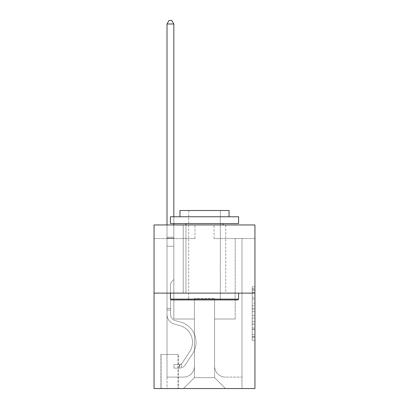 <?xml version="1.0" encoding="UTF-8"?>
<svg xmlns="http://www.w3.org/2000/svg" width="409" height="409" viewBox="0 0 409 409"><rect width="100%" height="100%" fill="white"/><g stroke="black" fill="none" stroke-linecap="round" stroke-linejoin="round"><path stroke-width="0.31" stroke-dasharray="2.04 1.53" d="M252.215 303.13L252.215 311.694L254.945 311.694L254.945 337.655L254.945 289.48L254.945 311.694L252.215 311.694L252.215 288.677L252.215 340.329L252.215 286.801L252.215 336.581L254.945 336.581L252.215 336.581L254.945 336.581L252.215 336.581L252.215 328.018L252.215 340.329L254.945 340.329L254.945 286.801L254.945 336.449L254.945 315.441L252.215 315.441L254.945 315.441L254.945 328.018L254.945 290.548L252.215 290.548L254.945 290.548L254.945 340.329L254.945 289.48L254.945 340.329L252.215 340.329L252.215 286.801L254.945 286.801L254.945 289.48L254.945 286.801L254.945 289.48L254.945 286.801L254.945 288.677L254.945 286.801L252.215 286.801L252.215 290.548L254.945 290.548L252.215 290.548L252.215 303.13L254.945 303.13M225.768 224.95L225.768 293.115L183.232 293.115L225.768 293.115L183.232 293.115L225.768 293.115L225.768 224.95L183.232 224.95L183.232 293.115L183.232 224.95L225.768 224.95M178.324 354.465L160.875 354.465L178.324 354.465L178.324 388.55L160.875 388.55L178.324 388.55M160.875 354.465L160.875 388.55M254.945 308.483L254.945 305.804L254.945 308.483L252.215 308.483L252.215 297.711L252.215 329.424L252.215 321.464L254.945 321.464L252.215 321.464L252.215 340.329L254.945 340.329L252.215 340.329L254.945 340.329L252.215 340.329L252.215 286.801L254.945 286.801L252.215 286.801L254.945 286.801L252.215 286.801L252.215 308.483L254.945 308.483M254.945 293.115L254.945 388.55L154.055 388.55L154.055 293.115L254.945 293.115L254.945 224.95L214.045 224.95L254.945 224.95L254.945 238.585L254.945 224.95L154.055 224.95L194.955 224.95L154.055 224.95L154.055 293.115L254.945 293.115L154.055 293.115M254.945 238.585L214.045 238.585L254.945 238.585M235.175 238.585L241.99 238.585L235.175 238.585L241.99 238.585L235.175 238.585L241.99 238.585L235.175 238.585L241.99 238.585L235.175 238.585L241.99 238.585L235.175 238.585L241.99 238.585L235.175 238.585L241.99 238.585L235.175 238.585L241.99 238.585L235.175 238.585L241.99 238.585L235.175 238.585L235.175 319.02L214.587 319.02L214.587 377.645L194.413 377.645L214.587 377.645L225.497 388.55L241.99 388.55L241.99 238.585L241.99 388.55L183.503 388.55L225.497 388.55L214.587 377.645L225.497 388.55L214.587 377.645L214.587 298.57L214.587 366.193A10.905 10.905 0 0 0 225.497 377.098L241.99 377.098L241.99 238.585L241.99 377.098L241.99 238.585L241.99 377.098L241.99 238.585L241.99 377.098L241.99 238.585L241.99 377.098L241.99 238.585L241.99 377.098L241.99 238.585L241.99 377.098L241.99 238.585L241.99 377.098L225.497 377.098A10.905 10.905 0 0 1 214.587 366.193A10.905 10.905 0 0 0 225.497 377.098A10.905 10.905 0 0 1 214.587 366.193A10.905 10.905 0 0 0 225.497 377.098A10.905 10.905 0 0 1 214.587 366.193A10.905 10.905 0 0 0 225.497 377.098A10.905 10.905 0 0 1 214.587 366.193A10.905 10.905 0 0 0 225.497 377.098A10.905 10.905 0 0 1 214.587 366.193A10.905 10.905 0 0 0 225.497 377.098A10.905 10.905 0 0 1 214.587 366.193A10.905 10.905 0 0 0 225.497 377.098A10.905 10.905 0 0 1 214.587 366.193A10.905 10.905 0 0 0 225.497 377.098A10.905 10.905 0 0 1 214.587 366.193L214.587 319.02L214.587 366.193L214.587 319.02L214.587 366.193L214.587 319.02L214.587 366.193L214.587 319.02L214.587 366.193L214.587 319.02L214.587 366.193L214.587 319.02L214.587 366.193L214.587 319.02L214.587 366.193L214.587 319.02L235.175 319.02L214.587 319.02L235.175 319.02L214.587 319.02L235.175 319.02L214.587 319.02L235.175 319.02L214.587 319.02L235.175 319.02L214.587 319.02L235.175 319.02L214.587 319.02L235.175 319.02L214.587 319.02L235.175 319.02L214.587 319.02L235.175 319.02L235.175 238.585M154.055 238.585L194.955 238.585L154.055 238.585L154.055 224.95L154.055 238.585M167.01 238.585L173.825 238.585L167.01 238.585L173.825 238.585L167.01 238.585L173.825 238.585L167.01 238.585L173.825 238.585L167.01 238.585L173.825 238.585L167.01 238.585L173.825 238.585L167.01 238.585L173.825 238.585L167.01 238.585L173.825 238.585L167.01 238.585L173.825 238.585L167.01 238.585L167.01 388.55L183.503 388.55L194.413 377.645L194.413 319.02L173.825 319.02L173.825 238.585L173.825 319.02L173.825 238.585L173.825 319.02L173.825 238.585L173.825 319.02L173.825 238.585L173.825 319.02L173.825 238.585L173.825 319.02L173.825 238.585L173.825 319.02L173.825 238.585L173.825 319.02L173.825 238.585L173.825 319.02L173.825 238.585L173.825 319.02L194.413 319.02L173.825 319.02L194.413 319.02L173.825 319.02L194.413 319.02L173.825 319.02L194.413 319.02L173.825 319.02L194.413 319.02L173.825 319.02L194.413 319.02L173.825 319.02L194.413 319.02L173.825 319.02L194.413 319.02L173.825 319.02L194.413 319.02L194.413 377.645L183.503 388.55L194.413 377.645L183.503 388.55L167.01 388.55L167.01 238.585L167.01 377.098L183.503 377.098A10.905 10.905 0 0 0 194.413 366.193L194.413 319.02L194.413 366.193A10.905 10.905 0 0 1 183.503 377.098A10.905 10.905 0 0 0 194.413 366.193A10.905 10.905 0 0 1 183.503 377.098A10.905 10.905 0 0 0 194.413 366.193A10.905 10.905 0 0 1 183.503 377.098A10.905 10.905 0 0 0 194.413 366.193A10.905 10.905 0 0 1 183.503 377.098A10.905 10.905 0 0 0 194.413 366.193A10.905 10.905 0 0 1 183.503 377.098A10.905 10.905 0 0 0 194.413 366.193A10.905 10.905 0 0 1 183.503 377.098A10.905 10.905 0 0 0 194.413 366.193A10.905 10.905 0 0 1 183.503 377.098A10.905 10.905 0 0 0 194.413 366.193A10.905 10.905 0 0 1 183.503 377.098L167.01 377.098L183.503 377.098L167.01 377.098L183.503 377.098L167.01 377.098L183.503 377.098L167.01 377.098L183.503 377.098L167.01 377.098L183.503 377.098L167.01 377.098L183.503 377.098L167.01 377.098L183.503 377.098L167.01 377.098L167.01 238.585M161.146 388.55L178.053 388.55L161.146 388.55L161.146 354.465L178.053 354.465L178.053 388.55L178.053 354.465L161.146 354.465L161.146 388.55M194.413 298.57L194.413 377.645L194.413 298.57L214.587 298.57L194.413 298.57M214.045 238.585L214.045 224.95L214.045 238.585M194.955 238.585L194.955 224.95L194.955 238.585M252.215 311.694L254.945 311.694L252.215 311.694M252.215 288.677L252.215 286.801L252.215 288.677L254.945 288.677L252.215 288.677M252.215 329.291L252.215 318.115L252.215 329.291L254.945 329.291L252.215 329.291M252.215 318.115L252.215 315.441L254.945 315.441L252.215 315.441L252.215 318.115L254.945 318.115L252.215 318.115M252.215 297.711L252.215 290.548L252.215 297.711L254.945 297.711L252.215 297.711M252.215 286.801L254.945 286.801L252.215 286.801L252.215 289.48L252.215 286.801L254.945 286.801M252.215 340.329L254.945 340.329L252.215 340.329L252.215 337.655L252.215 340.329M170.553 308.386L170.553 310.022L167.01 310.022L167.01 308.386L167.01 314.444L167.01 23.993L167.01 246.218L167.01 23.993L173.825 23.993L173.825 237.22L173.825 23.993L167.01 23.993L169.055 20.45L171.78 20.45L169.055 20.45L167.01 23.993L167.01 246.218L167.01 23.993L173.825 23.993L171.78 20.45L173.825 23.993L173.825 246.218L167.01 246.218L167.01 23.993L169.055 20.45L171.78 20.45L169.055 20.45L167.01 23.993L167.01 246.218L167.01 23.993L173.825 23.993L167.01 23.993L169.055 20.45L171.78 20.45L173.825 23.993L171.78 20.45L169.055 20.45L167.01 23.993L167.01 246.218L173.825 246.218L173.825 279.485L172.286 281.019A5.925 5.925 -40.9 0 0 170.553 285.211A5.925 5.925 139.1 0 1 172.286 281.019L173.825 279.485L173.825 23.993L173.825 246.218L167.01 246.218L167.01 314.444A9.954 9.954 -40.9 0 0 174.29 324.03A9.954 9.954 139.1 0 1 167.01 314.444L167.01 246.218L173.825 246.218L173.825 279.485L172.286 281.019A5.925 5.925 -40.9 0 0 170.553 285.211A5.925 5.925 139.1 0 1 172.286 281.019L173.825 279.485L173.825 23.993L167.01 23.993L173.825 23.993L171.78 20.45L173.825 23.993L173.825 246.218L167.01 246.218L167.01 314.444A9.954 9.954 -40.9 0 0 174.29 324.03A9.954 9.954 139.1 0 1 167.01 314.444L167.01 246.218L173.825 246.218L173.825 279.485L172.286 281.019A5.925 5.925 -40.9 0 0 170.553 285.211A5.925 5.925 139.1 0 1 172.286 281.019L173.825 279.485L173.825 23.993L167.01 23.993L169.055 20.45L171.78 20.45L169.055 20.45L167.01 23.993L167.01 237.22L167.01 23.993L173.825 23.993L171.78 20.45L173.825 23.993L173.825 246.218L167.01 246.218L167.01 314.444A9.954 9.954 -40.9 0 0 174.29 324.03A9.954 9.954 139.1 0 1 167.01 314.444L167.01 246.218L173.825 246.218L173.825 279.485L172.286 281.019A5.925 5.925 -40.9 0 0 170.553 285.211A5.925 5.925 139.1 0 1 172.286 281.019L173.825 279.485L173.825 23.993L167.01 23.993L169.055 20.45L171.78 20.45L169.055 20.45L167.01 23.993L167.01 238.237L167.01 23.993L173.825 23.993L171.78 20.45L173.825 23.993L173.825 246.218L167.01 246.218L167.01 314.444A9.954 9.954 -40.9 0 0 174.29 324.03L179.837 325.574L174.29 324.03A9.954 9.954 139.1 0 1 167.01 314.444L167.01 246.218L173.825 246.218L173.825 279.485L172.286 281.019A5.925 5.925 -40.9 0 0 170.553 285.211A5.925 5.925 139.1 0 1 172.286 281.019L173.825 279.485L173.825 23.993L167.01 23.993L169.055 20.45L171.78 20.45L169.055 20.45L167.01 23.993L167.01 314.444A9.954 9.954 -40.9 0 0 174.29 324.03A9.954 9.954 139.1 0 1 167.01 314.444L167.01 246.218L173.825 246.218L173.825 279.485L172.286 281.019A5.925 5.925 -40.9 0 0 170.553 285.211A5.925 5.925 139.1 0 1 172.286 281.019L173.825 279.485L173.825 246.218L167.01 246.218L167.01 314.444A9.954 9.954 -40.9 0 0 174.29 324.03A9.954 9.954 139.1 0 1 167.01 314.444L167.01 246.218L173.825 246.218L173.825 238.237L173.825 279.485L172.286 281.019A5.925 5.925 -40.9 0 0 170.553 285.211A5.925 5.925 139.1 0 1 172.286 281.019L173.825 279.485L173.825 246.218L167.01 246.218L167.01 314.444A9.954 9.954 -40.9 0 0 174.29 324.03L179.837 325.574L174.29 324.03A9.954 9.954 139.1 0 1 167.01 314.444L167.01 246.218L173.825 246.218L173.825 237.22L173.825 279.485L172.286 281.019A5.925 5.925 -40.9 0 0 170.553 285.211A5.925 5.925 139.1 0 1 172.286 281.019L173.825 279.485L173.825 246.218L167.01 246.218L167.01 314.444A9.954 9.954 -40.9 0 0 174.29 324.03A9.954 9.954 139.1 0 1 167.01 314.444L167.01 246.218L173.825 246.218L173.825 23.993L171.78 20.45L173.825 23.993L173.825 279.485L172.286 281.019A5.925 5.925 -40.9 0 0 170.553 285.211A5.925 5.925 139.1 0 1 172.286 281.019L173.825 279.485L173.825 246.218L167.01 246.218L167.01 314.444L167.01 310.022L170.553 310.022L170.553 308.386L167.01 308.386L170.553 308.386L170.553 314.444L170.553 285.211L170.553 314.444A6.406 6.406 -40.9 0 0 175.241 320.615A6.406 6.406 139.1 0 1 170.553 314.444L170.553 285.211L170.553 314.444L170.553 308.386L167.01 308.386L170.553 308.386L170.553 314.444A6.406 6.406 -40.9 0 0 175.241 320.615A6.406 6.406 139.1 0 1 170.553 314.444L170.553 285.211L170.553 314.444A6.406 6.406 -40.9 0 0 175.241 320.615A6.406 6.406 139.1 0 1 170.553 314.444L170.553 285.211L170.553 314.444L170.553 308.386L167.01 308.386L170.553 308.386L170.553 314.444A6.406 6.406 -40.9 0 0 175.241 320.615L180.788 322.164L175.241 320.615A6.406 6.406 139.1 0 1 170.553 314.444L170.553 285.211L170.553 314.444A6.406 6.406 -40.9 0 0 175.241 320.615A6.406 6.406 139.1 0 1 170.553 314.444L170.553 285.211L170.553 314.444L170.553 308.386L167.01 308.386L170.553 308.386L170.553 314.444A6.406 6.406 -40.9 0 0 175.241 320.615A6.406 6.406 139.1 0 1 170.553 314.444L170.553 285.211L170.553 314.444A6.406 6.406 -40.9 0 0 175.241 320.615L180.788 322.164L175.241 320.615A6.406 6.406 139.1 0 1 170.553 314.444L170.553 285.211L170.553 314.444L170.553 308.386L167.01 308.386M179.413 368.1A7.224 7.224 -40.9 0 0 185.318 364.838L192.629 353.698A20.859 20.859 -40.9 0 0 180.788 322.164L175.241 320.615A6.406 6.406 139.1 0 1 170.553 314.444A6.406 6.406 -40.9 0 0 175.241 320.615A6.406 6.406 139.1 0 1 170.553 314.444L170.553 285.211L170.553 314.444A6.406 6.406 -40.9 0 0 175.241 320.615L180.788 322.164A20.859 20.859 139.1 0 1 192.629 353.698A20.859 20.859 -40.9 0 0 180.788 322.164L175.241 320.615A6.406 6.406 139.1 0 1 170.553 314.444A6.406 6.406 139.1 0 0 175.241 320.615A6.406 6.406 139.1 0 1 170.553 314.444A6.406 6.406 139.1 0 0 175.241 320.615L180.788 322.164L175.241 320.615A6.406 6.406 139.1 0 1 170.553 314.444A6.406 6.406 139.1 0 0 175.241 320.615L180.788 322.164L175.241 320.615A6.406 6.406 139.1 0 1 170.553 314.444A6.406 6.406 139.1 0 0 175.241 320.615A6.406 6.406 139.1 0 1 170.553 314.444A6.406 6.406 139.1 0 0 175.241 320.615L180.788 322.164A20.859 20.859 139.1 0 1 192.629 353.698A20.859 20.859 -40.9 0 0 180.788 322.164L175.241 320.615A6.406 6.406 139.1 0 1 170.553 314.444A6.406 6.406 139.1 0 0 175.241 320.615L180.788 322.164L175.241 320.615A6.406 6.406 139.1 0 1 170.553 314.444A6.406 6.406 139.1 0 0 175.241 320.615A6.406 6.406 139.1 0 1 170.553 314.444A6.406 6.406 139.1 0 0 175.241 320.615L180.788 322.164L175.241 320.615A6.406 6.406 139.1 0 1 170.553 314.444A6.406 6.406 139.1 0 0 175.241 320.615L180.788 322.164A20.859 20.859 139.1 0 1 192.629 353.698L185.318 364.838L192.629 353.698A20.859 20.859 -40.9 0 0 180.788 322.164L175.241 320.615L180.788 322.164A20.859 20.859 139.1 0 1 192.629 353.698A20.859 20.859 -40.9 0 0 180.788 322.164L175.241 320.615L180.788 322.164A20.859 20.859 139.1 0 1 192.629 353.698A20.859 20.859 -40.9 0 0 180.788 322.164L175.241 320.615L180.788 322.164A20.859 20.859 139.1 0 1 192.629 353.698L185.318 364.838L192.629 353.698A20.859 20.859 -40.9 0 0 180.788 322.164L175.241 320.615L180.788 322.164A20.859 20.859 139.1 0 1 192.629 353.698A20.859 20.859 -40.9 0 0 180.788 322.164L175.241 320.615L180.788 322.164A20.859 20.859 139.1 0 1 192.629 353.698A20.859 20.859 -40.9 0 0 180.788 322.164L175.241 320.615L180.788 322.164A20.859 20.859 139.1 0 1 192.629 353.698L185.318 364.838A7.224 7.224 139.1 0 1 181.458 367.763A7.224 7.224 -40.9 0 0 185.318 364.838L192.629 353.698A20.859 20.859 -40.9 0 0 180.788 322.164A20.859 20.859 -40.9 0 1 192.629 353.698A20.859 20.859 -40.9 0 0 180.788 322.164A20.859 20.859 -40.9 0 1 192.629 353.698L185.318 364.838L192.629 353.698A20.859 20.859 -40.9 0 0 180.788 322.164A20.859 20.859 -40.9 0 1 192.629 353.698L185.318 364.838L192.629 353.698A20.859 20.859 -40.9 0 0 180.788 322.164A20.859 20.859 -40.9 0 1 192.629 353.698A20.859 20.859 -40.9 0 0 180.788 322.164A20.859 20.859 -40.9 0 1 192.629 353.698L185.318 364.838A7.224 7.224 139.1 0 1 181.458 367.763C179.357 368.207 179.357 368.207 181.458 367.763C179.357 368.207 179.357 368.207 181.458 367.763A7.224 7.224 -40.9 0 0 185.318 364.838L192.629 353.698A20.859 20.859 -40.9 0 0 180.788 322.164A20.859 20.859 -40.9 0 1 192.629 353.698L185.318 364.838L192.629 353.698A20.859 20.859 -40.9 0 0 180.788 322.164A20.859 20.859 -40.9 0 1 192.629 353.698A20.859 20.859 -40.9 0 0 180.788 322.164A20.859 20.859 -40.9 0 1 192.629 353.698L185.318 364.838L192.629 353.698A20.859 20.859 -40.9 0 0 180.788 322.164A20.859 20.859 -40.9 0 1 192.629 353.698L185.318 364.838A7.224 7.224 139.1 0 1 181.458 367.763C179.357 368.207 179.357 368.207 181.458 367.763C179.357 368.207 179.357 368.207 181.458 367.763A7.224 7.224 -40.9 0 0 185.318 364.838L192.629 353.698L185.318 364.838A7.224 7.224 139.1 0 1 181.458 367.763C179.357 368.207 179.357 368.207 181.458 367.763C179.357 368.207 179.357 368.207 181.458 367.763A7.224 7.224 -40.9 0 0 185.318 364.838L192.629 353.698L185.318 364.838A7.224 7.224 139.1 0 1 181.458 367.763C179.357 368.207 179.357 368.207 181.458 367.763C179.357 368.207 179.357 368.207 181.458 367.763A7.224 7.224 -40.9 0 0 185.318 364.838L192.629 353.698L185.318 364.838A7.224 7.224 139.1 0 1 181.458 367.763C179.357 368.207 179.357 368.207 181.458 367.763C179.357 368.207 179.357 368.207 181.458 367.763A7.224 7.224 -40.9 0 0 185.318 364.838L192.629 353.698L185.318 364.838A7.224 7.224 139.1 0 1 181.458 367.763C179.357 368.207 179.357 368.207 181.458 367.763C179.357 368.207 179.357 368.207 181.458 367.763A7.224 7.224 -40.9 0 0 185.318 364.838L192.629 353.698L185.318 364.838A7.224 7.224 139.1 0 1 181.458 367.763C179.357 368.207 179.357 368.207 181.458 367.763C179.357 368.207 179.357 368.207 181.458 367.763A7.224 7.224 -40.9 0 0 185.318 364.838L192.629 353.698L185.318 364.838A7.224 7.224 139.1 0 1 181.458 367.763C179.357 368.207 179.357 368.207 181.458 367.763C179.357 368.207 179.357 368.207 181.458 367.763A7.224 7.224 -40.9 0 0 185.318 364.838A7.224 7.224 -40.9 0 1 179.413 368.1L179.413 364.552A3.681 3.681 -40.9 0 0 182.358 362.895L189.664 351.75A17.316 17.316 -40.9 0 0 179.837 325.574A17.316 17.316 139.1 0 1 189.664 351.75A17.316 17.316 -40.9 0 0 179.837 325.574L174.29 324.03A9.954 9.954 139.1 0 1 167.01 314.444A9.954 9.954 -40.9 0 0 174.29 324.03L179.837 325.574L174.29 324.03A9.954 9.954 139.1 0 1 167.01 314.444A9.954 9.954 139.1 0 0 174.29 324.03A9.954 9.954 139.1 0 1 167.01 314.444A9.954 9.954 139.1 0 0 174.29 324.03L179.837 325.574L174.29 324.03A9.954 9.954 139.1 0 1 167.01 314.444A9.954 9.954 139.1 0 0 174.29 324.03L179.837 325.574A17.316 17.316 139.1 0 1 189.664 351.75A17.316 17.316 -40.9 0 0 179.837 325.574L174.29 324.03A9.954 9.954 139.1 0 1 167.01 314.444A9.954 9.954 139.1 0 0 174.29 324.03A9.954 9.954 139.1 0 1 167.01 314.444A9.954 9.954 139.1 0 0 174.29 324.03L179.837 325.574L174.29 324.03A9.954 9.954 139.1 0 1 167.01 314.444A9.954 9.954 139.1 0 0 174.29 324.03L179.837 325.574L174.29 324.03A9.954 9.954 139.1 0 1 167.01 314.444A9.954 9.954 139.1 0 0 174.29 324.03A9.954 9.954 139.1 0 1 167.01 314.444A9.954 9.954 139.1 0 0 174.29 324.03L179.837 325.574A17.316 17.316 139.1 0 1 189.664 351.75L182.358 362.895L189.664 351.75A17.316 17.316 -40.9 0 0 179.837 325.574L174.29 324.03A9.954 9.954 139.1 0 1 167.01 314.444A9.954 9.954 139.1 0 0 174.29 324.03L179.837 325.574A17.316 17.316 139.1 0 1 189.664 351.75A17.316 17.316 -40.9 0 0 179.837 325.574L174.29 324.03L179.837 325.574A17.316 17.316 139.1 0 1 189.664 351.75A17.316 17.316 -40.9 0 0 179.837 325.574L174.29 324.03L179.837 325.574A17.316 17.316 139.1 0 1 189.664 351.75L182.358 362.895L189.664 351.75A17.316 17.316 -40.9 0 0 179.837 325.574L174.29 324.03L179.837 325.574A17.316 17.316 139.1 0 1 189.664 351.75A17.316 17.316 -40.9 0 0 179.837 325.574L174.29 324.03L179.837 325.574A17.316 17.316 139.1 0 1 189.664 351.75A17.316 17.316 -40.9 0 0 179.837 325.574L174.29 324.03L179.837 325.574A17.316 17.316 139.1 0 1 189.664 351.75L182.358 362.895A3.681 3.681 139.1 0 1 181.458 363.841C179.393 364.787 179.393 364.787 181.458 363.841C179.393 364.787 179.393 364.787 181.458 363.841A3.681 3.681 -40.9 0 0 182.358 362.895L189.664 351.75A17.316 17.316 -40.9 0 0 179.837 325.574A17.316 17.316 -40.9 0 1 189.664 351.75A17.316 17.316 -40.9 0 0 179.837 325.574A17.316 17.316 -40.9 0 1 189.664 351.75L182.358 362.895L189.664 351.75A17.316 17.316 -40.9 0 0 179.837 325.574A17.316 17.316 -40.9 0 1 189.664 351.75L182.358 362.895L189.664 351.75A17.316 17.316 -40.9 0 0 179.837 325.574A17.316 17.316 -40.9 0 1 189.664 351.75A17.316 17.316 -40.9 0 0 179.837 325.574A17.316 17.316 -40.9 0 1 189.664 351.75L182.358 362.895A3.681 3.681 139.1 0 1 181.458 363.841C179.393 364.787 179.393 364.787 181.458 363.841C179.393 364.787 179.393 364.787 181.458 363.841A3.681 3.681 -40.9 0 0 182.358 362.895L189.664 351.75A17.316 17.316 -40.9 0 0 179.837 325.574A17.316 17.316 -40.9 0 1 189.664 351.75L182.358 362.895L189.664 351.75A17.316 17.316 -40.9 0 0 179.837 325.574A17.316 17.316 -40.9 0 1 189.664 351.75A17.316 17.316 -40.9 0 0 179.837 325.574A17.316 17.316 -40.9 0 1 189.664 351.75L182.358 362.895L189.664 351.75A17.316 17.316 -40.9 0 0 179.837 325.574A17.316 17.316 -40.9 0 1 189.664 351.75L182.358 362.895A3.681 3.681 139.1 0 1 181.458 363.841C179.393 364.787 179.393 364.787 181.458 363.841C179.393 364.787 179.393 364.787 181.458 363.841A3.681 3.681 -40.9 0 0 182.358 362.895L189.664 351.75L182.358 362.895A3.681 3.681 139.1 0 1 181.458 363.841C179.393 364.787 179.393 364.787 181.458 363.841C179.393 364.787 179.393 364.787 181.458 363.841A3.681 3.681 -40.9 0 0 182.358 362.895L189.664 351.75L182.358 362.895A3.681 3.681 139.1 0 1 181.458 363.841C179.393 364.787 179.393 364.787 181.458 363.841C179.393 364.787 179.393 364.787 181.458 363.841A3.681 3.681 -40.9 0 0 182.358 362.895L189.664 351.75L182.358 362.895A3.681 3.681 139.1 0 1 181.458 363.841C179.393 364.787 179.393 364.787 181.458 363.841C179.393 364.787 179.393 364.787 181.458 363.841A3.681 3.681 -40.9 0 0 182.358 362.895L189.664 351.75L182.358 362.895A3.681 3.681 139.1 0 1 181.458 363.841C179.393 364.787 179.393 364.787 181.458 363.841C179.393 364.787 179.393 364.787 181.458 363.841A3.681 3.681 -40.9 0 0 182.358 362.895L189.664 351.75L182.358 362.895A3.681 3.681 139.1 0 1 181.458 363.841C179.393 364.787 179.393 364.787 181.458 363.841C179.393 364.787 179.393 364.787 181.458 363.841A3.681 3.681 -40.9 0 0 182.358 362.895L189.664 351.75L182.358 362.895A3.681 3.681 139.1 0 1 181.458 363.841C179.393 364.787 179.393 364.787 181.458 363.841C179.393 364.787 179.393 364.787 181.458 363.841A3.681 3.681 -40.9 0 0 182.358 362.895A3.681 3.681 -40.9 0 1 179.413 364.552L179.413 368.1L173.963 368.1L179.413 368.1A7.224 7.224 -40.9 0 0 185.318 364.838A7.224 7.224 -40.9 0 1 179.413 368.1L179.413 364.552L173.963 364.557L179.413 364.552A3.681 3.681 -40.9 0 0 182.358 362.895A3.681 3.681 -40.9 0 1 179.413 364.552L179.413 368.1L173.963 368.1L173.963 364.557L173.963 368.1L179.413 368.1A7.224 7.224 -40.9 0 0 185.318 364.838A7.224 7.224 -40.9 0 1 179.413 368.1L179.413 364.552L173.963 364.557L179.413 364.552A3.681 3.681 -40.9 0 0 182.358 362.895A3.681 3.681 -40.9 0 1 179.413 364.552L179.413 368.1L173.963 368.1L173.963 364.557L173.963 368.1L179.413 368.1A7.224 7.224 -40.9 0 0 185.318 364.838A7.224 7.224 -40.9 0 1 179.413 368.1L179.413 364.552L173.963 364.557L179.413 364.552A3.681 3.681 -40.9 0 0 182.358 362.895A3.681 3.681 -40.9 0 1 179.413 364.552L179.413 368.1L173.963 368.1L173.963 364.557L173.963 368.1L179.413 368.1A7.224 7.224 -40.9 0 0 185.318 364.838A7.224 7.224 -40.9 0 1 179.413 368.1L179.413 364.552L173.963 364.557L179.413 364.552A3.681 3.681 -40.9 0 0 182.358 362.895A3.681 3.681 -40.9 0 1 179.413 364.552L179.413 368.1L173.963 368.1L173.963 364.557L173.963 368.1L179.413 368.1A7.224 7.224 -40.9 0 0 185.318 364.838A7.224 7.224 -40.9 0 1 179.413 368.1L179.413 364.552L173.963 364.557L179.413 364.552A3.681 3.681 -40.9 0 0 182.358 362.895A3.681 3.681 -40.9 0 1 179.413 364.552L179.413 368.1L173.963 368.1L173.963 364.557L173.963 368.1L179.413 368.1A7.224 7.224 -40.9 0 0 185.318 364.838A7.224 7.224 -40.9 0 1 179.413 368.1L179.413 364.552L173.963 364.557L179.413 364.552A3.681 3.681 -40.9 0 0 182.358 362.895A3.681 3.681 -40.9 0 1 179.413 364.552L179.413 368.1L173.963 368.1L173.963 364.557L173.963 368.1L179.413 368.1A7.224 7.224 -40.9 0 0 185.318 364.838A7.224 7.224 -40.9 0 1 179.413 368.1L179.413 364.552L173.963 364.557L179.413 364.552A3.681 3.681 -40.9 0 0 182.358 362.895A3.681 3.681 -40.9 0 1 179.413 364.552L179.413 368.1L173.963 368.1L173.963 364.557L173.963 368.1L179.413 368.1A7.224 7.224 -40.9 0 0 185.318 364.838A7.224 7.224 -40.9 0 1 179.413 368.1L179.413 364.552L173.963 364.557L179.413 364.552A3.681 3.681 -40.9 0 0 182.358 362.895A3.681 3.681 -40.9 0 1 179.413 364.552L179.413 368.1L173.963 368.1L173.963 364.557L173.963 368.1L179.413 368.1M171.233 299.935L237.767 299.935L238.585 299.117L170.415 299.117L238.585 299.117L170.415 299.117L171.233 299.935L237.767 299.935L171.233 299.935M188.687 299.117L187.869 299.935L221.131 299.935L187.869 299.935L221.131 299.935L187.869 299.935L188.687 299.117L188.687 210.497L220.313 210.497L188.687 210.497L220.313 210.497L188.687 210.497L188.687 299.117L220.313 299.117L221.131 299.935L220.313 299.117L188.687 299.117L220.313 299.117L220.313 210.497L220.313 299.117L188.687 299.117M238.585 216.77L170.415 216.77L170.415 223.585L238.585 223.585L170.415 223.585L238.585 223.585L238.585 216.77L170.415 216.77L238.585 216.77M179.96 216.77L229.04 216.77L229.04 210.497L179.96 210.497L229.04 210.497L179.96 210.497L179.96 216.77L229.04 216.77M170.415 293.115L238.585 293.115L170.415 293.115L238.585 293.115L170.415 293.115L170.415 299.117M238.585 293.115L238.585 299.117M185.957 223.585L223.043 223.585L185.957 223.585L223.043 223.585L185.957 223.585L185.957 293.115L223.043 293.115L185.957 293.115L223.043 293.115L185.957 293.115L185.957 224.95M223.043 223.585L223.043 224.95M167.01 224.95L167.01 23.993L173.825 23.993L167.01 23.993L169.055 20.45L171.78 20.45L169.055 20.45L167.01 23.993L167.01 237.22L167.01 23.993L173.825 23.993L171.78 20.45L173.825 23.993L173.825 237.22L173.825 23.993L167.01 23.993L169.055 20.45L171.78 20.45L169.055 20.45L167.01 23.993L173.825 23.993L171.78 20.45L173.825 23.993L173.825 224.95M173.963 364.557L179.28 364.557L173.963 364.557L173.963 368.1L173.963 364.557M167.01 237.22L167.01 238.237L167.01 237.22L173.825 237.22L167.01 237.22M181.458 367.763C179.357 368.207 179.357 368.207 181.458 367.763C179.357 368.207 179.357 368.207 181.458 367.763L181.458 363.841L181.458 367.763M173.825 216.77L173.825 223.585M173.825 23.993L171.78 20.45L169.055 20.45L167.01 23.993M252.215 328.018L254.945 328.018L252.215 328.018M252.215 324.005L254.945 324.005M252.215 299.112L254.945 299.112L252.215 299.112M252.215 289.48L254.945 289.48M252.215 337.655L254.945 337.655M252.215 334.71L254.945 334.71M252.215 292.425L254.945 292.425M252.215 309.015L254.945 309.015L252.215 309.015M252.215 324.138L254.945 324.138L252.215 324.138M252.215 329.424L254.945 329.424L252.215 329.424M252.215 305.804L254.945 305.804L252.215 305.804M167.01 238.237L173.825 238.237L167.01 238.237M170.553 310.022L167.01 310.022L170.553 310.022M252.215 336.449L254.945 336.449M252.215 336.581L254.945 336.581M252.215 290.548L254.945 290.548M179.822 364.516L179.822 368.08"/><path stroke-width="0.61" d="M254.945 293.115L254.945 388.55L154.055 388.55L154.055 224.95L254.945 224.95L254.945 293.115L154.055 293.115M171.233 299.935L170.415 299.117L238.585 299.117L237.767 299.935L171.233 299.935M238.585 216.77L238.585 223.585L170.415 223.585L170.415 216.77L238.585 216.77M179.96 216.77L179.96 210.497L229.04 210.497L229.04 216.77M238.585 293.115L238.585 299.117M170.415 293.115L170.415 299.117M223.043 223.585L223.043 224.95M185.957 223.585L185.957 224.95M173.825 216.77L173.825 23.993L167.01 23.993L167.01 224.95M173.825 223.585L173.825 224.95M167.01 23.993L169.055 20.45L171.78 20.45L173.825 23.993"/></g></svg>
